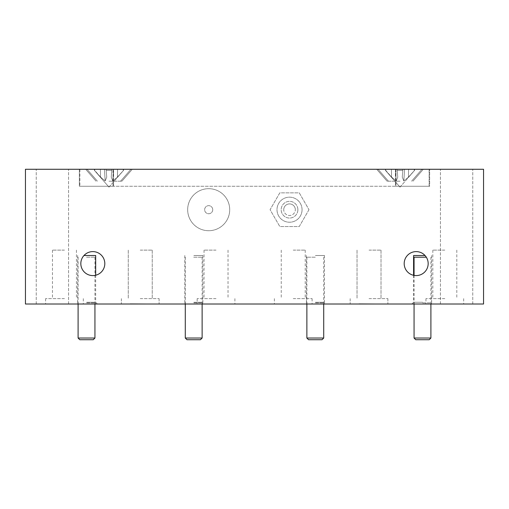 <?xml version="1.0" encoding="UTF-8"?>
<svg xmlns="http://www.w3.org/2000/svg" width="509" height="509" viewBox="0 0 509 509"><rect width="100%" height="100%" fill="white"/><g stroke="black" fill="none" stroke-linecap="round" stroke-linejoin="round"><path stroke-width="0.38" stroke-dasharray="2.54 1.91" d="M140.242 250.123L152.236 250.123L140.242 250.123M140.242 298.624L159.107 298.624L140.242 298.624M64.458 250.123L52.465 250.123L64.458 250.123M64.458 298.624L45.594 298.624L64.458 298.624M216.032 250.123L204.039 250.123L216.032 250.123M216.032 298.624L197.168 298.624L216.032 298.624M369.025 250.123L381.018 250.123L369.025 250.123M369.025 298.624L387.89 298.624L369.025 298.624M293.235 250.123L305.228 250.123L293.235 250.123M293.235 298.624L312.1 298.624L293.235 298.624M444.815 250.123L432.822 250.123L444.815 250.123M444.815 298.624L425.95 298.624L444.815 298.624M315.434 255.512L324.462 255.512L315.434 255.512M315.434 302.263L324.462 302.263L315.434 302.263M413.588 255.512L425.04 255.512M422.616 302.263L413.588 302.263L422.616 302.263M83.96 255.512L95.679 255.512M86.651 302.263L95.679 302.263L86.651 302.263M193.834 255.512L202.862 255.512L193.834 255.512M193.834 302.263L202.862 302.263L193.834 302.263M104.809 263.592A11.993 11.993 0 0 0 92.816 251.605A11.993 11.993 0 0 0 80.829 263.592A11.993 11.993 0 0 1 92.816 251.605A11.993 11.993 0 0 1 104.809 263.592A11.993 11.993 0 0 1 92.816 275.585A11.993 11.993 0 0 1 80.829 263.592A11.993 11.993 0 0 1 92.816 251.605A11.993 11.993 0 0 1 104.809 263.592A11.993 11.993 0 0 1 92.816 275.585A11.993 11.993 0 0 1 80.829 263.592A11.993 11.993 0 0 0 92.816 275.585A11.993 11.993 0 0 0 104.809 263.592M428.171 263.592A11.993 11.993 0 0 0 416.184 251.605A11.993 11.993 0 0 0 404.191 263.592A11.993 11.993 0 0 1 416.184 251.605A11.993 11.993 0 0 1 428.171 263.592A11.993 11.993 0 0 1 416.184 275.585A11.993 11.993 0 0 1 404.191 263.592A11.993 11.993 0 0 1 416.184 251.605A11.993 11.993 0 0 1 428.171 263.592A11.993 11.993 0 0 1 416.184 275.585A11.993 11.993 0 0 1 404.191 263.592A11.993 11.993 0 0 0 416.184 275.585A11.993 11.993 0 0 0 428.171 263.592M140.242 304.013L159.107 304.013L140.242 304.013M64.458 304.013L45.594 304.013L64.458 304.013M216.032 304.013L197.168 304.013L216.032 304.013M369.025 304.013L387.89 304.013L369.025 304.013M293.235 304.013L312.1 304.013L293.235 304.013M444.815 304.013L425.95 304.013L444.815 304.013M315.434 304.013L326.212 304.013L315.434 304.013M422.616 304.013L411.838 304.013L422.616 304.013M86.651 304.013L97.435 304.013L86.651 304.013M193.834 304.013L204.612 304.013L193.834 304.013M86.651 302.868L94.941 302.868L86.651 302.868M193.834 302.868L202.124 302.868L193.834 302.868M315.434 302.868L323.718 302.868L315.434 302.868M422.616 302.868L430.9 302.868L422.616 302.868M52.395 304.013L68.562 304.013L52.395 304.013M52.395 169.281L68.562 169.281L52.395 169.281M456.605 304.013L472.772 304.013L456.605 304.013M456.605 169.281L472.772 169.281L456.605 169.281M483.55 304.013L25.45 304.013L25.45 169.281L483.55 169.281L483.55 304.013M378.995 304.013L359.055 303.746L378.995 304.013M150.212 304.013L130.272 303.746L150.212 304.013M395.97 169.281L113.03 169.281L429.653 169.281L395.97 169.281L395.97 186.256L429.653 186.256L429.653 169.281L429.653 186.256L113.03 186.256L395.97 186.256L395.97 169.281M79.347 169.281L113.03 169.281L79.347 169.281L79.347 186.256L113.03 186.256L79.347 186.256L79.347 169.281M108.983 169.414L395.436 169.414L111.897 169.414L111.808 170.394L106.158 170.394L106.076 169.414L106.744 177.075L106.076 169.414L94.432 169.414L106.076 169.414L106.744 177.075L106.076 169.414L108.983 169.414M108.983 181.191L121.918 181.191L108.983 181.191M400.017 169.414L376.838 169.414L423.189 169.414L378.187 169.414L421.84 169.414L378.187 169.414L421.84 169.414L400.017 169.414L414.568 169.414L402.924 169.414L402.842 170.394L397.192 170.394L397.103 169.414L397.771 177.075L397.103 169.414L395.442 169.414L429.119 169.414L385.466 169.414L397.103 169.414L397.771 177.075L397.103 169.414L400.017 169.414M400.017 181.191L387.082 181.191L400.017 181.191M429.119 186.256L395.436 186.256L429.119 186.256L429.119 169.414L429.119 186.256M395.436 186.256L79.881 186.256L395.436 186.256L395.436 169.414L385.758 169.414L385.739 170.394L385.466 169.414L397.103 169.414L397.771 177.075L396.212 180.949L395.442 169.414L395.436 186.256M79.881 169.414L79.881 186.256L79.881 169.414M402.842 170.394L402.256 177.075L403.815 180.949L408.466 177.075L414.568 170.394L408.466 177.075L403.815 180.949L402.256 177.075L402.842 170.394L397.192 170.394L400.017 170.394L397.192 170.394L397.771 177.075L397.103 169.414L395.442 169.414L396.212 180.949L391.561 177.075L391.427 169.414L391.561 177.075L385.466 170.394L391.561 177.075L396.212 180.949L397.771 177.075L396.212 180.949L395.442 169.414L396.212 180.949L391.561 177.075L391.427 169.414L391.561 177.075L385.739 170.394L385.758 169.414L385.466 170.394L391.561 177.075L396.212 180.949L397.771 177.075L397.103 169.414L414.269 169.414L414.288 170.394L414.568 169.414L402.924 169.414L402.256 177.075L402.924 169.414L402.256 177.075L403.815 180.949L404.585 169.414L403.815 180.949L408.466 177.075L408.6 169.414L408.466 177.075L414.568 170.394L408.466 177.075L403.815 180.949L402.256 177.075L402.842 170.394L400.017 170.394L402.842 170.394L402.256 177.075L402.842 170.394M111.808 170.394L111.229 177.075L112.788 180.949L117.439 177.075L123.534 170.394L117.439 177.075L112.788 180.949L111.229 177.075L111.808 170.394L106.158 170.394L106.744 177.075L105.185 180.949L104.415 169.414L94.731 169.414L94.712 170.394L94.432 169.414L106.076 169.414L106.158 170.394L108.983 170.394L106.158 170.394L106.744 177.075L106.076 169.414L104.415 169.414L105.185 180.949L100.534 177.075L100.4 169.414L100.534 177.075L94.432 170.394L100.534 177.075L105.185 180.949L106.744 177.075L105.185 180.949L104.415 169.414L105.185 180.949L100.534 177.075L100.4 169.414L100.534 177.075L94.712 170.394L94.731 169.414L94.432 170.394L100.534 177.075L105.185 180.949L106.744 177.075L106.076 169.414L123.242 169.414L123.261 170.394L123.534 169.414L111.897 169.414L111.229 177.075L111.897 169.414L111.229 177.075L112.788 180.949L113.558 169.414L113.564 186.256L113.564 169.414L112.788 180.949L117.439 177.075L117.573 169.414L117.439 177.075L123.534 170.394L117.439 177.075L112.788 180.949L111.229 177.075L111.808 170.394L108.983 170.394L111.808 170.394L111.229 177.075L111.808 170.394M112.788 180.949L113.558 169.414L112.788 180.949M117.439 177.075L117.573 169.414L117.439 177.075M123.261 170.394L123.242 169.414L123.261 170.394M403.815 180.949L404.585 169.414L403.815 180.949M408.466 177.075L408.6 169.414L408.466 177.075M414.288 170.394L414.269 169.414L414.288 170.394M187.668 209.702A21.022 21.022 0 0 1 208.69 188.68A21.022 21.022 0 0 1 229.712 209.702A21.022 21.022 0 0 1 208.69 230.717A21.022 21.022 0 0 1 187.668 209.702A21.022 21.022 0 0 1 208.69 188.68A21.022 21.022 0 0 1 229.712 209.702A21.022 21.022 0 0 1 208.69 230.717A21.022 21.022 0 0 1 187.668 209.702M212.73 209.702A4.04 4.04 0 0 0 208.69 205.661A4.04 4.04 0 0 0 204.65 209.702A4.04 4.04 0 0 0 208.69 213.742A4.04 4.04 0 0 0 212.73 209.702A4.04 4.04 0 0 0 208.69 205.661A4.04 4.04 0 0 0 204.65 209.702A4.04 4.04 0 0 0 208.69 213.742A4.04 4.04 0 0 0 212.73 209.702M297.886 209.702A8.354 8.354 0 0 1 289.532 218.056A8.354 8.354 0 0 1 281.178 209.702A8.354 8.354 0 0 1 289.532 201.348A8.354 8.354 0 0 1 297.886 209.702A8.354 8.354 0 0 1 289.532 218.056A8.354 8.354 0 0 1 281.178 209.702A8.354 8.354 0 0 1 289.532 201.348A8.354 8.354 0 0 1 297.886 209.702M302.06 209.702A12.528 12.528 0 0 1 289.532 222.229A12.528 12.528 0 0 1 276.998 209.702A12.528 12.528 0 0 1 289.532 197.168A12.528 12.528 0 0 1 302.06 209.702A12.528 12.528 0 0 1 289.532 222.229A12.528 12.528 0 0 1 276.998 209.702A12.528 12.528 0 0 1 289.532 197.168A12.528 12.528 0 0 1 302.06 209.702M283.736 209.702A5.796 5.796 0 0 1 289.532 203.905A5.796 5.796 0 0 1 295.322 209.702A5.796 5.796 0 0 0 289.532 203.905A5.796 5.796 0 0 0 283.736 209.702A5.796 5.796 0 0 0 289.532 215.492A5.796 5.796 0 0 0 295.322 209.702A5.796 5.796 0 0 1 289.532 215.492A5.796 5.796 0 0 1 283.736 209.702M308.976 209.702L299.254 226.543L279.81 226.543L270.082 209.702L279.81 192.86L299.254 192.86L308.976 209.702L299.254 226.543L279.81 226.543L270.082 209.702L279.81 192.86L299.254 192.86L308.976 209.702M429.221 339.719L415.745 339.719M430.9 338.033L414.059 338.033M414.059 257.198L426.326 257.198M322.038 339.719L308.562 339.719M323.718 338.033L306.876 338.033M315.3 257.198L306.876 257.198L315.3 257.198M200.438 339.719L186.962 339.719M202.124 338.033L185.282 338.033M193.7 257.198L202.124 257.198L193.7 257.198M86.517 257.198L94.941 257.198L86.517 257.198M94.941 338.033L78.1 338.033M93.255 339.719L79.779 339.719M266.455 169.389L260.691 169.389L266.455 169.389M314.581 169.389L316.121 169.389L314.581 169.389M296.454 169.389L290.69 169.389L296.454 169.389M282.762 169.389L276.998 169.389L282.762 169.389M202.747 169.389L180.453 169.402L202.747 169.402M313.041 169.402L301.468 169.389L313.041 169.389M282.826 169.402L277.354 169.389L282.826 169.389M263.477 169.402L262.288 169.389M286.064 169.389L283.787 169.402M229.266 169.389L232.912 169.389M259.024 169.395L259.558 169.389M234.554 169.395L228.064 169.395L234.554 169.395M196.977 169.402L207.755 169.395L196.977 169.389M270.693 169.402L268.415 169.402L270.693 169.402M332.269 169.402L177.781 169.402L332.269 169.414M309.084 169.395L309.733 169.395M309.058 169.395L297.122 169.395M307.64 169.395L299.534 169.395L307.64 169.395M237.086 169.395L236.151 169.395M222.605 169.395L216.49 169.395L222.605 169.395M272.709 169.395L266.22 169.395L272.709 169.395M233.975 169.395L227.485 169.395L233.975 169.395M274.752 169.395L268.262 169.395L274.752 169.395M299.216 169.395L292.726 169.395L299.216 169.395M235.088 169.389L232.518 169.395M246.133 169.395L254.462 169.395M258.858 169.395L267.193 169.395M271.991 169.395L272.786 169.395M200.909 169.395L196.538 169.395M231.111 169.395L228.974 169.395M274.007 169.395L271.889 169.395M291.714 169.389L289.023 169.389M294.049 169.395L296.283 169.395M260.843 169.389L249.913 169.389L260.843 169.402M209.116 169.389L215.002 169.389L209.116 169.389M299.076 169.389L293.311 169.389L299.076 169.389M226.829 169.389L228.579 169.389L226.829 169.389M250.466 169.389L251.93 169.389L250.466 169.389M247.304 169.389L248.487 169.389L247.304 169.389M269.878 169.389L265.132 169.389L269.878 169.402M243.83 169.389L235.381 169.389M235.425 169.389L240.191 169.389M297.186 169.389L298.42 169.389L297.186 169.389M287.865 169.389L285.116 169.389L287.865 169.389M274.612 169.389L268.841 169.389L274.612 169.389M304.611 169.389L298.847 169.389L304.611 169.389M241.985 169.389L236.221 169.389L241.985 169.389M250.613 169.389L251.79 169.389L250.613 169.389M243.996 169.389L245.179 169.389L243.996 169.389M221.294 169.389L223.044 169.389L221.294 169.389M220.715 169.389L222.465 169.389L220.715 169.389M240.687 169.389L241.87 169.389L240.687 169.389M212.119 169.389L219.404 169.389L212.119 169.389M241.406 169.389L235.642 169.389L241.406 169.389M257.719 169.389L251.949 169.389L257.719 169.389M282.094 169.402L278.601 169.402L282.094 169.402M282.183 169.389L276.419 169.389L282.183 169.389M265.87 169.389L260.105 169.389L265.87 169.389M306.647 169.389L300.883 169.389L306.647 169.389M249.563 169.389L243.792 169.389L249.563 169.389M205.331 169.389L211.216 169.389L205.331 169.389M273.174 169.389L276.247 169.389L273.174 169.389M203.002 169.389L208.881 169.389L203.002 169.389M250.142 169.389L244.377 169.389L250.142 169.389M312.768 169.389L306.997 169.389L312.768 169.389M305.158 169.389L300.794 169.389L305.158 169.389M113.03 186.256L113.03 169.281L113.03 186.256M152.236 250.123L152.236 298.624L152.236 250.123M76.445 250.123L76.445 298.624M228.026 250.123L228.026 298.624M381.018 250.123L381.018 298.624L381.018 250.123M305.228 250.123L305.228 298.624M456.802 250.123L456.802 298.624M324.462 255.512L324.462 302.263L326.212 304.013M431.645 255.512L431.645 302.263L433.394 304.013M95.679 275.242L95.679 302.263L97.435 304.013M202.862 255.512L202.862 302.263L204.612 304.013M159.107 298.624L159.107 304.013L159.107 298.624M83.317 298.624L83.317 304.013M234.897 298.624L234.897 304.013M387.89 298.624L387.89 304.013L387.89 298.624M312.1 298.624L312.1 304.013M463.674 298.624L463.674 304.013M94.941 302.868L96.086 304.013M202.124 302.868L203.269 304.013M323.718 302.868L324.863 304.013M430.9 302.868L432.046 304.013M68.562 304.013L68.562 169.281L68.562 304.013M472.772 304.013L472.772 169.281L472.772 304.013M36.228 304.013L36.228 169.281L36.228 304.013M440.438 304.013L440.438 169.281L440.438 304.013M414.332 302.868L413.187 304.013M307.15 302.868L306.004 304.013M185.55 302.868L184.404 304.013M78.367 302.868L77.222 304.013M184.805 255.512L184.805 302.263L183.055 304.013M77.629 255.512L77.629 302.263L75.873 304.013M413.588 275.299L413.588 302.263L411.838 304.013M306.405 255.512L306.405 302.263L304.656 304.013M425.95 298.624L425.95 304.013M350.16 298.624L350.16 304.013L350.16 298.624M274.376 298.624L274.376 304.013M197.168 298.624L197.168 304.013M121.384 298.624L121.384 304.013L121.384 298.624M45.594 298.624L45.594 304.013M432.822 250.123L432.822 298.624M357.032 250.123L357.032 298.624L357.032 250.123M281.248 250.123L281.248 298.624M204.039 250.123L204.039 298.624M128.255 250.123L128.255 298.624L128.255 250.123M52.465 250.123L52.465 298.624M96.048 181.191L85.811 169.414L96.048 181.191M387.082 181.191L376.838 169.414L387.082 181.191M121.918 181.191L132.162 169.414L121.918 181.191M412.952 181.191L423.189 169.414L412.952 181.191M400.017 187.127L414.568 170.394L414.568 169.414L414.568 170.394L400.017 187.127L385.466 170.394L385.466 169.414L385.466 170.394L400.017 187.127M388.424 181.191L378.187 169.414L388.424 181.191M411.603 181.191L421.84 169.414L411.603 181.191M108.983 187.127L123.534 170.394L123.534 169.414L123.534 170.394L108.983 187.127L94.432 170.394L94.432 169.414L94.432 170.394L108.983 187.127M97.397 181.191L87.16 169.414L97.397 181.191M120.576 181.191L130.813 169.414L120.576 181.191M430.9 257.198L430.9 304.013M414.059 275.394L414.059 304.013M323.718 257.198L323.718 304.013M306.876 257.198L306.876 304.013M202.124 257.198L202.124 304.013M185.282 257.198L185.282 304.013M94.941 257.198L94.941 304.013M78.1 257.198L78.1 304.013"/><path stroke-width="0.76" d="M425.04 255.512L413.588 255.512L413.588 275.299M95.679 275.242L95.679 255.512L83.96 255.512M104.809 263.592A11.993 11.993 0 0 0 92.816 251.605A11.993 11.993 0 0 0 80.829 263.592A11.993 11.993 0 0 0 92.816 275.585A11.993 11.993 0 0 0 104.809 263.592M428.171 263.592A11.993 11.993 0 0 0 416.184 251.605A11.993 11.993 0 0 0 404.191 263.592A11.993 11.993 0 0 0 416.184 275.585A11.993 11.993 0 0 0 428.171 263.592M25.45 304.013L483.55 304.013L483.55 169.281L25.45 169.281L25.45 304.013M414.059 338.033L415.745 339.719L429.221 339.719L430.9 338.033L414.059 338.033L414.059 304.013M426.326 257.198L414.059 257.198L414.059 275.394M306.876 338.033L308.562 339.719L322.038 339.719L323.718 338.033L306.876 338.033L306.876 304.013M185.282 338.033L186.962 339.719L200.438 339.719L202.124 338.033L185.282 338.033L185.282 304.013M79.779 339.719L93.255 339.719L94.941 338.033L78.1 338.033L79.779 339.719M430.9 304.013L430.9 338.033M323.718 304.013L323.718 338.033M202.124 304.013L202.124 338.033M94.941 304.013L94.941 338.033M78.1 304.013L78.1 338.033"/></g></svg>
